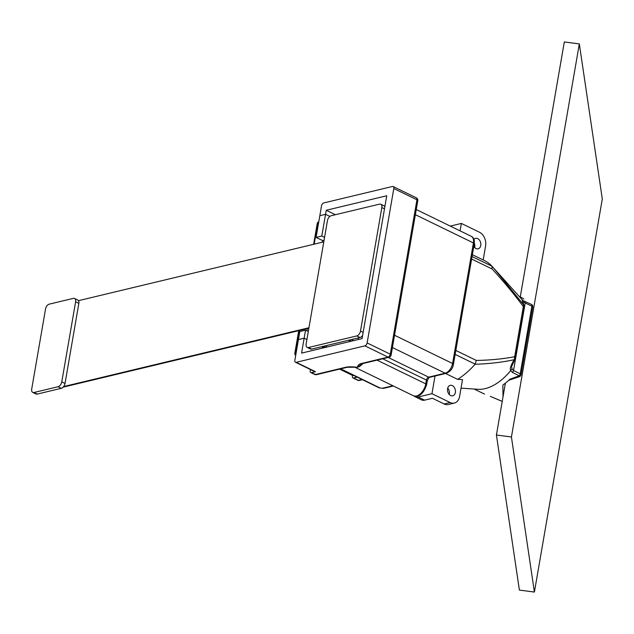 <?xml version="1.0" encoding="UTF-8"?>
<svg xmlns="http://www.w3.org/2000/svg" width="634" height="634" viewBox="0 0 634 634"><rect width="100%" height="100%" fill="white"/><g stroke="black" fill="none" stroke-linecap="round" stroke-linejoin="round"><path stroke-width="0.95" d="M520.268 296.942L564.315 41.947L579.325 43.912L511.432 436.984L534.407 592.053L519.397 590.088L496.422 435.019L505.377 383.158M511.432 436.984L496.422 435.019M534.407 592.053L602.3 198.981L579.325 43.912M358.162 339.547L358.408 338.128A2.687 1.593 116 0 1 358.464 337.874M349.421 340.038A2.687 1.593 116 0 1 349.389 340.292L349.144 341.71M322.555 346.481L324.307 347.337L326.407 346.83L326.637 345.506M321.652 346.703L323.34 347.9M393.801 188.528L416.942 199.789L390.275 354.208L367.134 342.939L393.801 188.528A2.687 1.593 -64 0 0 393.175 186.539A2.687 1.593 -64 0 0 392.422 186.483L323.76 202.943A2.687 1.593 -64 0 0 321.525 205.852L319.829 215.687L325.543 214.316L329.854 216.408L325.543 214.316L326.241 210.266L386.748 195.755L362.077 338.611L301.57 353.122L304.146 338.184L298.432 339.555L294.858 360.271A2.687 1.593 -64 0 0 295.484 362.252A2.687 1.593 -64 0 0 296.236 362.315L364.899 345.847L388.04 357.116L360.96 363.607C358.907 364.13 357.75 365.35 357.489 367.268L362.022 363.742A2.687 1.942 -103.5 0 1 360.96 363.607M335.394 214.72L326.241 210.266M306.911 339.531L304.146 338.184L306.911 339.531M310.383 369.503L310.2 370.581A2.687 1.593 116 0 0 310.826 372.562A2.687 1.593 116 0 0 311.579 372.626L315.486 371.683L296.236 362.315M295.484 362.252L314.733 371.627A2.687 1.593 -64 0 0 315.486 371.683M355.024 367.221L357.489 367.268C352.718 366.721 348.962 366.674 346.227 367.141L315.463 374.52A2.687 1.942 76.5 0 0 316.517 374.654A2.687 2.687 0 0 1 314.718 374.456A2.687 1.593 -64 0 0 315.463 374.52L311.579 372.626M355.206 367.237L347.289 367.276A2.687 1.942 -103.5 0 1 346.227 367.141M367.134 342.939A2.687 1.593 116 0 1 364.899 345.847M308.298 331.511L305.533 330.163L304.154 338.184L298.44 339.555L299.819 331.534L305.533 330.163M321.795 236.022L316.081 237.393L319.829 215.687L325.543 214.316L321.795 236.022L324.56 237.37M316.081 237.393L322.563 240.548L324.077 240.191M322.563 240.548L322.278 242.22M307.355 328.594L306.967 330.861M324.529 346.013L324.307 347.337M353.352 375.28L352.599 375.455L352.456 376.279A2.243 1.331 -64 0 0 352.979 377.935A2.243 1.331 -64 0 0 353.606 377.983L357.164 377.135M317.222 223.556A2.243 2.243 0 0 1 318.775 221.797A2.243 1.617 76.5 0 0 317.808 223.144A2.243 0.792 -170.2 0 0 317.761 223.16A2.243 0.792 -170.2 0 0 317.222 223.556L313.64 244.288M339.586 369.123L352.599 375.455M519.191 296.411L520.863 297.227A51.505 30.567 116 0 1 523.747 298.979L523.557 298.852M508.769 380.273L519.452 376.691L519.286 375.788L509.894 379.211A51.505 30.567 116 0 1 502.865 385.02L503.008 396.868M505.282 383.705L505.274 383.237M461.029 388.135L477.901 389.292A51.505 30.567 -64 0 0 510.632 370.652L512.597 372.53L519.286 375.788A2.687 1.593 -64 0 0 520.221 373.783A2.687 0.951 9.8 0 1 521.069 374.559A2.687 0.951 9.8 0 1 521.069 374.67A2.687 0.951 9.8 0 1 521.005 374.813M522.923 302.077L525.206 302.949L513.532 370.525L511.995 368.774L511.567 366.492L514.982 359.288L514.42 358.995L514.665 356.752A2.687 0.951 9.8 0 1 515.505 357.647L514.982 359.288M519.452 376.691A2.687 2.687 0 0 0 521.069 374.67L532.734 307.094A2.687 0.951 -170.2 0 0 532.742 306.983L532.742 306.983A2.687 0.951 -170.2 0 0 531.894 306.206A2.687 1.593 -64 0 0 531.902 306.174A2.687 1.593 -64 0 0 531.601 304.494L522.757 300.453A51.505 30.567 -64 0 0 521.734 299.232L493.197 267.556L524.088 305.311M484.352 393.991L483.552 393.627A51.505 30.567 -64 0 0 484.352 393.991L484.495 394.055M502.223 401.441L490.383 396.377M490.597 396.472L502.231 401.393M523.763 304.914L524.183 307.427A2.687 0.951 -170.2 0 0 523.335 306.539L523.724 304.478C521.901 300.128 521.639 298.86 522.923 300.674L523.438 302.521M510.632 370.652L511.995 368.774M510.885 370.399C509.435 369.464 510.536 365.889 514.182 359.684C502.802 362.22 489.757 363.75 475.056 364.273L476.324 360.437C489.678 360.223 502.461 358.995 514.665 356.752L523.335 306.539C513.746 293.685 503.341 281.171 492.119 268.998L491.992 266.225L472.053 256.564M454.332 403.065L448.317 404.508A10.746 7.774 76.5 0 1 444.101 403.961L432.42 398.279L424.598 400.157A10.746 6.38 -64 0 1 421.602 399.911L415.135 396.757A10.746 6.38 -64 0 0 418.131 397.003L431.968 393.69L450.116 402.527A10.746 7.774 76.5 0 0 454.332 403.065A10.746 7.774 76.5 0 0 459.602 396.401L462.503 379.631L457.613 379.338A68.52 40.663 -64 0 0 475.056 364.273M449.229 394.459A5.373 3.883 76.5 0 0 449.347 393.904A5.373 3.883 76.5 0 0 447.707 388.127M447.588 388.682A5.373 3.883 -103.5 0 1 450.219 385.345A5.373 3.883 -103.5 0 1 454.142 387.2A5.373 3.883 -103.5 0 1 455.363 392.462A5.373 3.883 -103.5 0 1 452.731 395.798A5.373 3.883 -103.5 0 1 448.809 393.944A5.373 3.883 -103.5 0 1 447.588 388.682M493.189 267.556L492.008 266.24L493.197 267.556M474.62 247.474A5.373 3.883 76.5 0 0 474.739 246.919A5.373 3.883 76.5 0 0 474.343 243.194M473.97 239.406A5.373 3.883 -103.5 0 1 475.611 238.36A5.373 3.883 -103.5 0 1 479.534 240.215A5.373 3.883 -103.5 0 1 480.754 245.477A5.373 3.883 -103.5 0 1 478.115 248.813A5.373 3.883 -103.5 0 1 473.812 246.357M483.171 259.956L485.589 245.96A10.746 7.774 76.5 0 0 479.526 232.266L461.37 223.43L450.283 226.092M491.992 266.225A68.52 40.663 -64 0 0 484.495 260.598L472.37 254.694M414.105 396.028A10.746 6.38 -64 0 0 415.135 396.757M445.583 373.481L457.613 379.338M431.968 393.69L435.019 376.017M460.086 230.863L461.37 223.43M363.155 332.367L360.492 331.075A4.478 2.655 116 0 1 356.776 335.925L360.017 337.502L311.659 349.096A4.478 2.655 116 0 1 310.414 348.993L307.173 347.416A4.478 2.655 116 0 1 306.127 344.111L327.461 220.577A4.478 2.655 116 0 1 331.186 215.726L379.536 204.132A4.478 2.655 116 0 1 380.788 204.235A4.478 2.655 116 0 1 381.834 207.54L384.489 208.832M360.492 331.075L381.834 207.54M311.659 349.096L308.417 347.519A4.478 2.655 116 0 1 307.173 347.416M308.417 347.519L356.776 335.925M380.788 204.235L384.03 205.812A4.478 2.655 116 0 1 384.862 206.7M362.632 335.386A4.478 2.655 116 0 1 360.017 337.502M362.434 336.559L361.332 336.828M32.746 392.398L35.987 393.976A4.478 2.655 -64 0 0 37.232 394.079L61.292 388.309A4.478 2.655 -64 0 0 63.654 386.558A4.478 2.655 116 0 0 65.017 383.459L61.775 381.882L75.612 301.784A4.478 2.655 -64 0 0 74.558 298.479A4.478 2.655 -64 0 0 73.314 298.376L49.254 304.146A4.478 2.655 116 0 0 45.537 308.996L31.7 389.094A4.478 2.655 116 0 0 32.746 392.398A4.478 2.655 116 0 0 33.99 392.501L58.051 386.732A4.478 2.655 -64 0 0 61.775 381.882M74.558 298.479L77.8 300.056A4.478 2.655 -64 0 1 78.489 300.674A4.478 2.655 116 0 1 78.846 303.361L65.017 383.459M308.948 327.738L63.654 386.558M78.489 300.674L323.784 241.863M308.869 328.23L63.146 387.152M351.26 341.203L349.389 340.292M340.339 368.94L379.164 387.842A2.687 1.593 -64 0 0 379.909 387.905L340.751 368.845M362.87 363.536A11.198 6.641 116 0 1 357.489 367.268A11.198 6.641 116 0 1 354.85 367.205M416.316 197.808A2.687 1.593 116 0 1 416.942 199.789A2.687 0.951 -170.2 0 1 417.79 200.677A2.687 2.687 0 0 0 416.316 197.808L393.175 186.539M390.275 354.208A2.687 1.593 116 0 1 388.04 357.116A2.687 1.942 -103.5 0 0 389.094 357.251A2.687 2.687 0 0 0 391.115 355.095A2.687 0.951 9.8 0 0 390.275 354.208M392.85 385.741L382.405 388.246L379.909 387.905M382.405 388.246A2.687 1.942 76.5 0 0 383.467 388.38L393.381 386.003M413.352 395.727C419.161 397.399 423.575 393.738 426.619 384.743A2.687 0.951 -170.2 0 0 425.771 383.855A11.198 6.641 116 0 1 413.352 395.727L354.755 367.197M388.206 357.465L428.663 377.151A2.687 1.942 76.5 0 0 429.717 377.293L446.193 373.339A2.687 1.942 -103.5 0 1 445.139 373.204L428.663 377.151A2.687 1.593 -64 0 0 426.428 380.067L425.771 383.855L377.056 360.136M382.706 358.781L426.428 380.067A2.687 0.951 9.8 0 1 427.268 380.955C428.315 378.387 429.131 377.167 429.717 377.293M415.365 214.688L473.408 242.941A8.955 5.318 -64 0 0 471.316 236.331C473.693 237.457 474.668 239.953 474.248 243.828A2.687 0.951 9.8 0 0 473.408 242.941L452.581 363.504A2.687 0.951 9.8 0 1 453.429 364.392C452.819 368.536 450.409 371.516 446.193 373.339M392.422 347.543L445.139 373.204A8.955 5.318 -64 0 0 452.581 363.504L394.546 335.251M362.03 379.497L358.464 380.352L353.606 377.983M296.181 352.615L295.412 352.797A2.243 1.617 76.5 0 0 295.801 354.802M314.179 244.161L317.808 223.144L318.577 222.962M352.979 377.935L357.845 380.305A2.243 1.331 -64 0 0 358.464 380.352A2.243 1.617 76.5 0 0 359.343 380.463L362.474 379.718M298.725 330.663L294.834 353.201A2.243 0.792 9.8 0 1 295.365 352.805A2.243 0.792 -170.2 0 1 295.412 352.797L299.264 330.536M524.912 301.237L525.206 302.949L531.894 306.206L520.221 373.783L513.532 370.525L512.597 372.53M444.101 403.961L450.116 402.527M475.159 364.138L455.149 354.398M455.83 350.459L476.324 360.437M492.119 268.998L471.625 259.021M418.131 397.003L424.598 400.157M361.768 336.44L362.165 336.63M37.232 394.079L33.99 392.501M58.051 386.732L61.292 388.309M75.612 301.784L78.846 303.361M351.363 339.578L353.574 340.648M347.289 367.276L316.517 374.654M314.718 374.456L310.826 372.562M379.164 387.842L383.467 388.38M417.79 200.677L391.115 355.095M389.094 357.251L362.022 363.742M416.261 209.529L471.316 236.331M426.619 384.743L427.268 380.955M453.429 364.392L474.248 243.828M357.845 380.305A2.243 2.243 0 0 0 359.343 380.463M294.834 353.201A2.243 2.243 0 0 0 295.698 355.381M522.67 302.236L524.183 305.604M474.113 389.03L483.552 393.627M524.183 307.427L515.505 357.647M532.734 307.094A2.687 2.687 0 0 0 531.775 304.542"/></g></svg>
